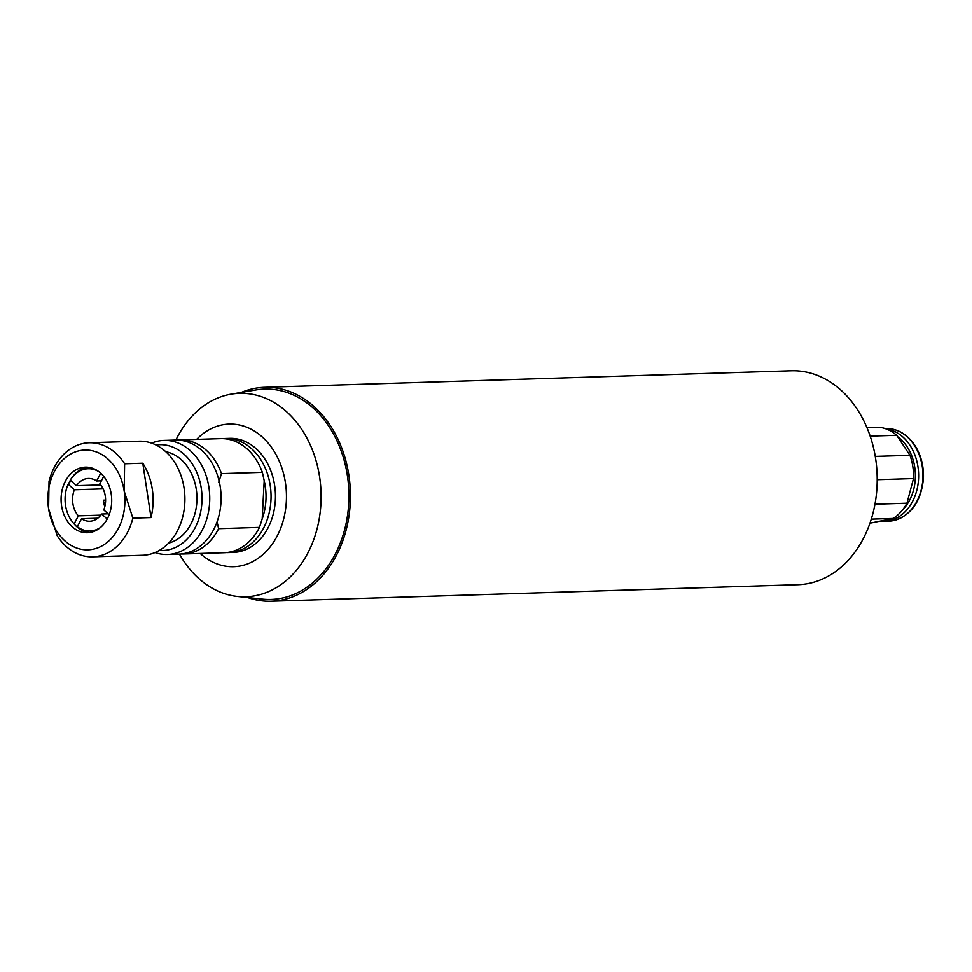 <?xml version="1.0" encoding="UTF-8"?>
<svg xmlns="http://www.w3.org/2000/svg" width="972" height="972" viewBox="0 0 972 972"><rect width="100%" height="100%" fill="white"/><g stroke="black" fill="none" stroke-linecap="round" stroke-linejoin="round"><path stroke-width="1.46" d="M897.593 436.659A44.056 33.971 88.2 0 1 914.749 467.24A44.056 33.971 88.2 0 1 902.514 509.996M885.942 428.859A46.377 35.757 88.2 0 1 917.969 466.791A46.377 35.757 88.2 0 1 884.338 521.332A46.377 35.757 88.2 0 1 881.276 521.259M870.159 436.112L896.682 435.286A48.163 37.13 -91.8 0 0 879.429 427.267L866.963 427.656M877.206 479.706L913.498 478.564A48.163 37.13 -91.8 0 0 909.974 455.309L875.262 456.39M871.289 519.157L893.219 518.465A48.163 37.13 -91.8 0 0 906.961 503.217L874.97 504.225M893.219 518.465L869.952 523.215M906.961 503.217L913.498 478.564M909.974 455.309L896.682 435.286M241.263 392.433A107.017 82.511 88.2 0 1 264.554 387.293L791.317 370.782A107.017 82.511 88.2 0 1 868.105 430.475A107.017 82.511 88.2 0 1 798.024 584.707L271.261 601.218A107.017 82.511 88.2 0 1 247.69 597.549M264.554 387.293A107.017 82.511 88.2 0 1 341.342 446.974A107.017 82.511 88.2 0 1 271.261 601.218M196.66 439.38A71.345 55.003 88.2 0 1 263.594 438.202A71.345 55.003 88.2 0 1 282.913 521.709A71.345 55.003 88.2 0 1 200.244 553.481M222.977 438.639A57.081 44.007 88.2 0 1 225.249 438.481L229.647 438.348A57.081 44.007 88.2 0 1 234.41 438.53A57.081 44.007 88.2 0 1 275.453 497.105A57.081 44.007 88.2 0 1 233.231 552.448L228.821 552.582A57.081 44.007 88.2 0 1 226.549 552.582M175.896 440.037A101.781 78.477 88.2 0 1 231.142 394.146L255.903 389.942A105.231 81.138 88.2 0 1 343.687 533.069A105.231 81.138 88.2 0 1 262.452 599.117L237.484 596.456A101.781 78.477 88.2 0 1 179.468 554.125M231.142 394.146A101.781 78.477 88.2 0 1 316.046 532.583A101.781 78.477 88.2 0 1 237.484 596.456M105.158 505.076L104.186 505.1L103.445 500.191L105.596 500.118M105.511 502.33L103.482 502.451M98.743 471.566A31.14 24.008 -91.8 0 0 71.612 478.127A31.14 24.008 -91.8 0 0 70.276 480.095L76.545 485.672L100.711 484.919M103.105 488.867L74.394 489.767L68.137 484.19L70.859 480.605M103.712 476.389L99.824 483.837A21.408 16.5 -91.8 0 1 103.773 509.948L109.168 514.759M101.392 480.836L96.617 480.982L100.699 473.182M96.617 480.982A21.408 16.5 -91.8 0 0 88.416 478.467A21.408 16.5 -91.8 0 0 85.901 478.795A21.408 16.5 -91.8 0 0 76.545 485.672M107.224 519.036L101.623 514.042L108.135 513.836M97.783 518.222L81.539 518.732A21.408 16.5 -91.8 0 0 89.752 521.247A21.408 16.5 -91.8 0 0 101.623 514.042M81.539 518.732L77.335 526.763A31.14 24.008 -91.8 0 0 100.493 527.492M68.137 484.19A31.14 24.008 -91.8 0 0 73.009 522.632A31.14 24.008 -91.8 0 0 74.139 523.908L78.343 515.877L100.796 515.172M74.394 489.767A21.408 16.5 -91.8 0 0 78.343 515.877M87.638 467.204A32.817 25.308 -91.8 0 0 72.523 476.9L71.612 478.127M77.335 526.763L78.465 528.088A32.817 25.308 -91.8 0 0 89.691 532.535M73.009 522.632L73.993 523.811A32.817 25.308 -91.8 0 0 75.269 525.232L74.139 523.908M78.465 528.088A32.817 25.308 88.2 0 1 75.269 525.232M111.233 494.141A32.817 25.308 88.2 0 1 87.419 532.741A32.817 25.308 88.2 0 1 61.102 500.738A32.817 25.308 88.2 0 1 85.366 467.143A32.817 25.308 88.2 0 1 111.233 494.141M68.903 483.169A32.817 25.308 88.2 0 1 70.397 480.192M48.6 508.769A49.937 38.503 88.2 0 1 78.963 450.801A49.937 38.503 88.2 0 1 124.185 491.115A49.937 38.503 88.2 0 1 93.822 549.083A49.937 38.503 88.2 0 1 48.6 508.769L57.251 535.815A57.081 44.007 -91.8 0 0 92.729 556.847A57.081 44.007 -91.8 0 0 132.848 518.161L124.185 491.115L124.623 463.778A57.081 44.007 -91.8 0 0 89.145 442.746A57.081 44.007 -91.8 0 0 49.025 481.432L48.6 508.769M89.145 442.746L139.105 441.191A57.081 44.007 88.2 0 1 184.085 488.151A57.081 44.007 88.2 0 1 142.677 555.279L92.729 556.847M124.623 463.778L142.787 463.207A57.081 44.007 88.2 0 1 152.288 489.147A57.081 44.007 88.2 0 1 151.012 517.59L132.848 518.161M151.012 517.59L142.787 463.207M225.249 438.481A57.081 44.007 88.2 0 1 230.012 438.676A57.081 44.007 88.2 0 1 271.054 497.239A57.081 44.007 88.2 0 1 228.821 552.582M218.785 482.088L221.495 473.619L262.367 472.343L264.202 480.666A53.509 41.261 88.2 0 1 262.197 518.939L259.488 527.395A57.081 44.007 88.2 0 1 224.277 552.728L183.416 554.004A57.081 44.007 88.2 0 1 181.144 554.004M259.488 527.395L218.615 528.683A57.081 44.007 88.2 0 1 183.416 554.004M218.615 528.683L217.06 521.843M163.94 440.413L175.3 440.049A57.081 44.007 88.2 0 1 180.063 440.243A57.081 44.007 88.2 0 1 221.106 498.806A57.081 44.007 88.2 0 1 178.872 554.149L167.512 554.502A57.081 44.007 -91.8 0 0 209.745 499.171A57.081 44.007 -91.8 0 0 168.703 440.595A57.081 44.007 -91.8 0 0 163.94 440.413A57.081 44.007 -91.8 0 0 151.596 443.123M177.572 440.061A57.081 44.007 88.2 0 1 179.832 439.915A57.081 44.007 88.2 0 1 221.495 473.619M179.832 439.915L220.705 438.627A57.081 44.007 88.2 0 1 262.367 472.343M264.202 480.666L262.197 518.939M155.022 552.57A57.081 44.007 -91.8 0 0 162.761 554.319A57.081 44.007 -91.8 0 0 167.512 554.502M156.018 444.969A52.962 40.836 88.2 0 1 201.994 496.315A52.962 40.836 88.2 0 1 159.323 550.444M165.799 451.725A46.377 35.757 88.2 0 1 196.927 496.473A46.377 35.757 88.2 0 1 168.666 543.093M884.957 428.518L885.747 428.494A46.377 35.757 88.2 0 1 922.294 466.645A46.377 35.757 88.2 0 1 894.094 520.482A46.377 35.757 88.2 0 1 888.651 521.199L884.338 521.332M885.747 428.494C897.047 428.458 906.524 433.731 914.166 444.326C920.885 454.313 923.971 465.819 923.4 478.856C921.152 501.151 911.444 515.014 894.276 520.457L888.651 521.199"/></g></svg>
